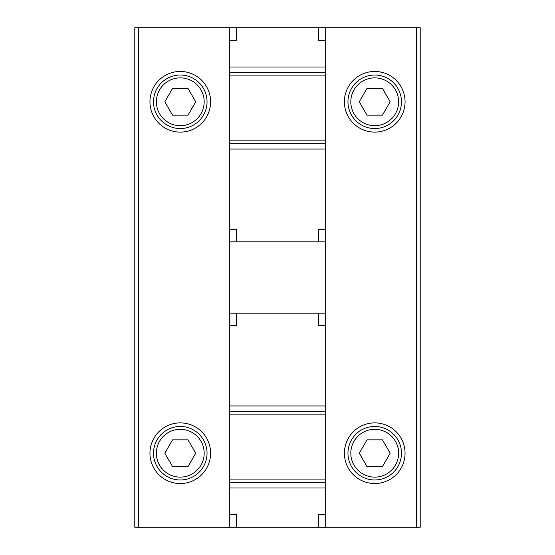 <?xml version="1.0" encoding="UTF-8"?>
<svg xmlns="http://www.w3.org/2000/svg" width="555" height="555" viewBox="0 0 555 555"><rect width="100%" height="100%" fill="white"/><g stroke="black" fill="none" stroke-linecap="round" stroke-linejoin="round"><path stroke-width="0.83" d="M138.355 27.75L134.789 27.75L134.789 527.25L138.355 527.25L138.355 27.75L420.211 27.75L420.211 527.25L325.667 527.25L325.667 514.762L318.528 514.762L318.528 527.25L229.333 527.25L229.333 514.762L236.472 514.762L236.472 527.25M405.053 101.78A30.324 30.324 0 0 1 359.564 128.045A30.324 30.324 0 0 1 359.564 75.522A30.324 30.324 0 0 1 405.053 101.78M405.053 453.22A30.324 30.324 0 0 1 359.564 479.478A30.324 30.324 0 0 1 359.564 426.955A30.324 30.324 0 0 1 405.053 453.22M325.667 313.18L318.528 313.18L318.528 325.667L325.667 325.667L325.667 27.75M318.528 313.18L236.472 313.18L236.472 325.667L229.333 325.667L229.333 229.333L236.472 229.333L236.472 241.82L325.667 241.82M229.333 229.333L229.333 27.75M210.602 101.78A30.324 30.324 0 0 1 165.112 128.045A30.324 30.324 0 0 1 165.112 75.522A30.324 30.324 0 0 1 210.602 101.78M210.602 453.22A30.324 30.324 0 0 1 165.112 479.478A30.324 30.324 0 0 1 165.112 426.955A30.324 30.324 0 0 1 210.602 453.22M229.333 527.25L138.355 527.25M207.036 453.22A26.758 26.758 0 0 1 166.895 476.391A26.758 26.758 0 0 1 166.895 430.042A26.758 26.758 0 0 1 207.036 453.22A26.758 26.758 0 0 1 166.895 476.391A26.758 26.758 0 0 1 166.895 430.042A26.758 26.758 0 0 1 207.036 453.22M172.549 466.595L187.999 466.595L195.728 453.22L187.999 439.837L172.549 439.837L164.828 453.22L172.549 466.595M207.036 101.78A26.758 26.758 0 0 1 166.895 124.958A26.758 26.758 0 0 1 166.895 78.609A26.758 26.758 0 0 1 207.036 101.78A26.758 26.758 0 0 1 166.895 124.958A26.758 26.758 0 0 1 166.895 78.609A26.758 26.758 0 0 1 207.036 101.78M172.549 115.162L187.999 115.162L195.728 101.78L187.999 88.405L172.549 88.405L164.828 101.78L172.549 115.162M401.48 453.22A26.758 26.758 0 0 1 361.347 476.391A26.758 26.758 0 0 1 361.347 430.042A26.758 26.758 0 0 1 401.48 453.22A26.758 26.758 0 0 1 361.347 476.391A26.758 26.758 0 0 1 361.347 430.042A26.758 26.758 0 0 1 401.48 453.22M367.001 466.595L382.45 466.595L390.172 453.22L382.45 439.837L367.001 439.837L359.272 453.22L367.001 466.595M401.48 101.78A26.758 26.758 0 0 1 361.347 124.958A26.758 26.758 0 0 1 361.347 78.609A26.758 26.758 0 0 1 401.48 101.78A26.758 26.758 0 0 1 361.347 124.958A26.758 26.758 0 0 1 361.347 78.609A26.758 26.758 0 0 1 401.48 101.78M367.001 115.162L382.45 115.162L390.172 101.78L382.45 88.405L367.001 88.405L359.272 101.78L367.001 115.162M325.667 325.667L325.667 405.941L229.333 405.941L229.333 514.762M325.667 514.762L325.667 405.941M229.333 325.667L229.333 405.941M325.667 411.297L229.333 411.297M325.667 482.649L229.333 482.649M236.472 313.18L229.333 313.18M325.667 527.25L318.528 527.25M318.528 27.75L318.528 40.237L325.667 40.237M229.333 40.237L236.472 40.237L236.472 27.75M318.528 241.82L318.528 229.333L325.667 229.333M229.333 143.703L325.667 143.703M229.333 72.351L325.667 72.351M229.333 241.82L236.472 241.82M416.645 527.25L416.645 27.75M204.178 453.22A23.907 23.907 0 0 1 168.325 473.921A23.907 23.907 0 0 1 168.325 432.512A23.907 23.907 0 0 1 204.178 453.22M204.178 101.78A23.907 23.907 0 0 1 168.325 122.489A23.907 23.907 0 0 1 168.325 81.079A23.907 23.907 0 0 1 204.178 101.78M398.629 453.22A23.907 23.907 0 0 1 362.769 473.921A23.907 23.907 0 0 1 362.769 432.512A23.907 23.907 0 0 1 398.629 453.22M398.629 101.78A23.907 23.907 0 0 1 362.769 122.489A23.907 23.907 0 0 1 362.769 81.079A23.907 23.907 0 0 1 398.629 101.78M325.667 488.005L229.333 488.005M325.667 414.863L229.333 414.863M325.667 479.083L229.333 479.083M229.333 66.995L325.667 66.995M229.333 149.059L325.667 149.059M229.333 140.137L325.667 140.137M229.333 75.917L325.667 75.917"/></g></svg>
